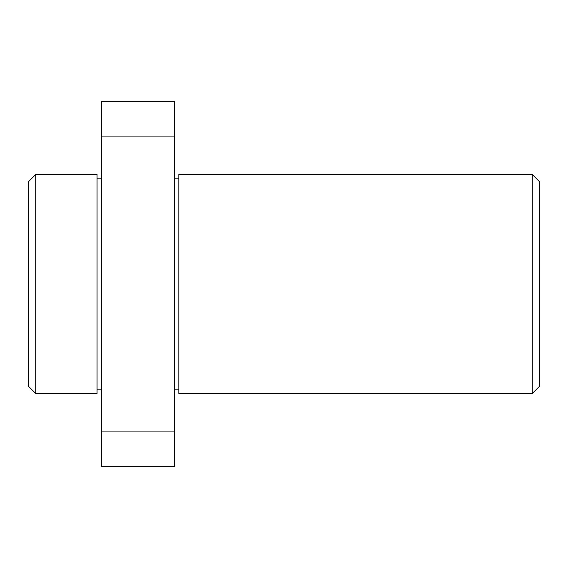 <?xml version="1.0" encoding="UTF-8"?>
<svg xmlns="http://www.w3.org/2000/svg" width="568" height="568" viewBox="0 0 568 568"><rect width="100%" height="100%" fill="white"/><g stroke="black" fill="none" stroke-linecap="round" stroke-linejoin="round"><path stroke-width="0.85" d="M35.706 393.546L28.4 386.24L28.4 181.76L35.706 174.454L35.706 393.546L97.05 393.546L97.05 174.454L35.706 174.454M539.6 181.76L539.6 386.24L532.294 393.546L532.294 174.454L539.6 181.76M532.294 393.546L178.842 393.546L178.842 174.454L532.294 174.454M178.842 178.842L174.454 178.842M178.842 389.158L174.454 389.158M101.431 178.842L97.05 178.842M101.431 389.158L97.05 389.158M174.454 431.921L174.454 466.569L101.431 466.569L101.431 431.921L174.454 431.921L174.454 136.079L101.431 136.079L101.431 431.921M101.431 136.079L101.431 101.431L174.454 101.431L174.454 136.079"/></g></svg>
